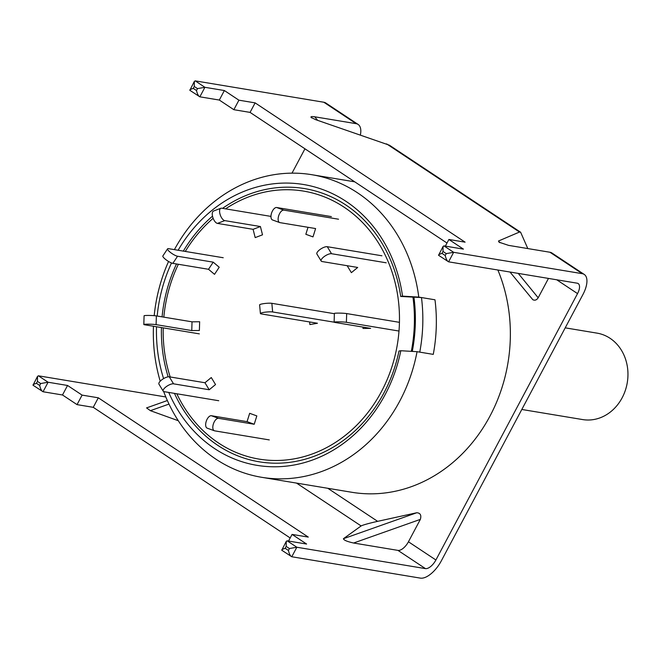 <?xml version="1.0" encoding="UTF-8"?>
<svg xmlns="http://www.w3.org/2000/svg" width="659" height="659" viewBox="0 0 659 659"><rect width="100%" height="100%" fill="white"/><g stroke="black" fill="none" stroke-linecap="round" stroke-linejoin="round"><path stroke-width="0.99" d="M178.136 250.247A142.328 123.266 99.4 0 1 345.967 201.325A142.328 123.266 99.4 0 1 402.525 296.138L418.77 297.102A153.358 132.813 -80.6 0 0 357.549 192.823A153.358 132.813 -80.6 0 0 311.864 174.709A153.358 132.813 -80.6 0 0 174.404 249.629M168.556 261.475A153.358 132.813 -80.6 0 0 154.198 315.669M153.465 326.246A153.358 132.813 -80.6 0 0 160.219 381.199M163.679 391.545A153.358 132.813 -80.6 0 0 215.921 459.175A153.358 132.813 -80.6 0 0 261.598 477.289A153.358 132.813 -80.6 0 0 417.056 351.684L400.812 350.728A142.328 123.266 99.4 0 1 214.529 448.524A142.328 123.266 99.4 0 1 168.729 392.426M222.553 208.351A138.472 119.922 99.4 0 1 345.786 204.941A138.472 119.922 99.4 0 1 400.705 296.451L413.926 297.16A147.88 128.068 -80.6 0 1 412.279 351.404M400.812 350.728L398.992 351.033A138.472 119.922 99.4 0 1 217.907 445.435A138.472 119.922 99.4 0 1 174.462 393.374M168.16 376.833A138.472 119.922 99.4 0 1 161.439 327.572M162.081 316.855A138.472 119.922 99.4 0 1 176.497 263.971M183.334 251.112A138.472 119.922 99.4 0 1 212.503 216.168M163.589 378.612A142.328 123.266 99.4 0 1 156.512 326.749M157.18 316.04A142.328 123.266 99.4 0 1 171.513 262.966M402.525 296.138L400.705 296.451M261.598 477.289L351.832 492.281A153.358 132.813 -80.6 0 0 482.19 429.223A153.358 132.813 -80.6 0 0 497.874 270.017M418.77 297.102L434.981 299.796A153.358 132.813 99.4 0 1 433.268 354.377L417.056 351.684M334.377 313.709L271.854 303.321A6.574 0.947 174.8 0 0 262.925 303.766A6.574 0.947 174.8 0 0 259.621 304.903L260.404 313.536A6.574 0.947 174.8 0 0 261.269 313.923L317.457 323.256L309.878 324.566L309.639 321.954M399.008 331.049L346.395 322.309A6.574 0.502 -178.2 0 0 337.441 321.839A6.574 0.502 -178.2 0 0 334.113 322.169L272.637 311.962A6.574 0.947 174.8 0 0 263.707 312.399A6.574 0.947 174.8 0 0 260.404 313.536M399.453 322.342L346.675 313.577A6.574 0.502 -178.2 0 0 337.713 313.107A6.574 0.502 -178.2 0 0 334.385 313.437L334.113 322.169A6.574 0.502 -178.2 0 0 334.97 322.449L370.63 328.371L363.01 328.462L363.051 327.111M225.567 208.854A135.836 117.632 99.4 0 1 344.047 207.148A135.836 117.632 99.4 0 1 381.47 391.537A135.836 117.632 99.4 0 1 218.615 443.062A135.836 117.632 99.4 0 1 176.81 393.769M170.195 376.973A135.836 117.632 99.4 0 1 163.21 327.861M163.827 317.144A135.836 117.632 99.4 0 1 178.358 264.275M185.303 251.433A135.836 117.632 99.4 0 1 213.137 218.302M411.323 351.346A146.784 127.121 -80.6 0 0 412.954 297.168M419.758 352.128L433.268 354.377A153.358 132.813 -80.6 0 0 434.981 299.796L421.472 297.547A153.358 132.813 99.4 0 1 419.758 352.128M421.472 297.547L413.926 297.16M381.94 255.791L327.276 246.705A6.574 2.315 148.7 0 0 319.286 250.074A6.574 2.315 148.7 0 0 316.913 254.028L321.172 261.038A6.574 2.315 148.7 0 0 322.045 261.532L357.705 267.455L351.379 272.661L347.153 265.701M386.199 262.801L331.535 253.715A6.574 2.315 148.7 0 0 323.544 257.084A6.574 2.315 148.7 0 0 321.172 261.038M331.378 216.605L276.706 207.519A6.574 3.246 110 0 0 271.508 213.236A6.574 3.246 110 0 0 272.497 219.949L279.655 222.561A6.574 3.246 110 0 0 279.943 222.635L315.603 228.558L312.992 236.894L305.834 234.283L308.025 227.297M338.537 219.216L283.872 210.13A6.574 3.246 110 0 0 278.666 215.847A6.574 3.246 110 0 0 279.655 222.561M270.956 216.399L221.613 208.195A6.574 2.933 69.2 0 0 220.847 208.26L213.516 211.053A6.574 2.933 69.2 0 0 212.618 216.654A6.574 2.933 69.2 0 0 217.429 223.401L253.089 229.324L255.181 237.602L262.513 234.818L260.42 226.539L253.089 229.324M220.847 208.26A6.574 2.933 69.2 0 0 219.941 213.87A6.574 2.933 69.2 0 0 224.76 220.617L260.42 226.539M223.22 257.735L168.547 248.657A6.574 1.499 33.4 0 0 167.567 248.83L162.872 255.947A6.574 1.499 33.4 0 0 165.112 259.028A6.574 1.499 33.4 0 0 172.856 263.361L208.516 269.284L214.521 274.342L219.216 267.224L213.219 262.167L208.516 269.284M167.567 248.83A6.574 1.499 33.4 0 0 169.808 251.911A6.574 1.499 33.4 0 0 177.551 256.244L213.219 262.167M199.339 333.866L144.667 324.78A6.574 0.502 1.8 0 1 143.81 324.508A6.574 0.502 1.8 0 1 147.138 324.17A6.574 0.502 1.8 0 1 156.101 324.64L191.761 330.563L199.372 330.472L199.652 321.74L192.033 321.831L191.761 330.563M143.81 324.508L144.09 315.776A6.574 0.502 1.8 0 1 147.418 315.439A6.574 0.502 1.8 0 1 156.372 315.908L192.033 321.831M218.739 400.73L164.066 391.652A6.574 2.315 -31.3 0 1 163.193 391.149A6.574 2.315 -31.3 0 1 165.566 387.204A6.574 2.315 -31.3 0 1 173.556 383.835L209.216 389.757L215.534 384.551L211.284 377.541L204.957 382.747L209.216 389.757M163.193 391.149L158.934 384.139A6.574 2.315 -31.3 0 1 161.315 380.194A6.574 2.315 -31.3 0 1 169.297 376.824L204.957 382.747M269.3 439.915L214.636 430.838A6.574 3.246 -70 0 1 214.34 430.755A6.574 3.246 -70 0 1 213.351 424.042A6.574 3.246 -70 0 1 218.557 418.333L254.217 424.256L256.829 415.92L249.67 413.308L247.059 421.645L254.217 424.256M207.47 428.226A6.574 3.246 -70 0 1 207.181 428.152A6.574 3.246 -70 0 1 206.193 421.43A6.574 3.246 -70 0 1 211.391 415.722L247.059 421.645M521.813 409.47L582.671 419.577A43.815 37.95 -80.6 0 0 625.325 390.416A43.815 37.95 -80.6 0 0 610.077 338.306A43.815 37.95 -80.6 0 0 597.029 333.133L565.216 327.844M282.085 550.323C281.113 550.001 282.151 549.334 285.174 548.304L288.411 550.446C289.276 554.054 290.397 556.163 291.78 556.756L420.384 578.124A21.912 10.214 123.6 0 0 441.299 560.891L582.943 294.499A21.912 10.214 123.6 0 0 584.253 274.449L551.945 253.015A21.912 10.214 123.6 0 0 549.952 252.249L508.567 245.37L499.02 242.183L498.517 240.996L519.49 232.042L520.626 232.24L527.801 248.567M499.02 242.183L498.517 240.996L499.893 242.685M548.469 278.419L538.181 297.777C536.673 300.084 534.877 300.718 532.793 299.688L510 272.027M520.626 232.24L389.444 145.219L315.579 119.641L311.032 117.368M311.658 117.895C310.109 116.668 311.139 116.305 314.747 116.8L356.132 123.678A21.912 10.214 123.6 0 1 358.125 124.444L325.818 103.01A21.912 10.214 -56.4 0 0 323.824 102.244L195.221 80.876L194.339 81.419L194.265 86.469L193.252 88.372L196.489 90.514C197.354 94.122 198.474 96.23 199.858 96.824L219.315 100.053L233.854 109.699L238.912 100.184L224.373 90.538L204.916 87.309L199.858 96.824L189.833 90.283L194.339 81.419M438.902 255.395C437.93 255.074 438.96 254.399 441.991 253.377L445.229 255.519L446.234 253.616L443.005 251.474L443.079 246.425L443.96 245.881L463.425 249.118L448.886 239.472L465.097 242.166L255.124 102.878L238.912 100.184M446.234 253.616L453.647 252.315L582.259 273.674A21.912 10.214 123.6 0 1 584.253 274.449M360.391 134.938A21.912 10.214 123.6 0 0 358.125 124.444M292.003 173.16L304.952 148.802M416.785 512.743L377.632 521.343C368.719 523.361 363.216 524.894 361.124 525.94L343.413 538.716L416.785 512.743C420.368 513.007 421.554 515.223 420.351 519.383L353.595 543.016L397.978 550.397L425.442 568.61A10.956 5.107 123.6 0 0 435.904 559.993L577.539 293.601A10.956 5.107 123.6 0 0 578.198 283.576A10.956 5.107 123.6 0 0 577.202 283.189L448.59 261.829C447.214 261.228 446.094 259.127 445.229 255.519M397.978 550.397A10.956 5.107 -56.4 0 0 408.44 541.78L420.351 519.383M446.991 243.031L250.066 112.392L233.854 109.699M33.345 385.326C32.382 384.996 33.411 384.329 36.443 383.299L39.672 385.441C40.537 389.057 41.657 391.158 43.041 391.751L62.498 394.98L77.037 404.626L93.249 407.32L290.174 537.958M353.595 543.016C347.12 541.574 343.726 540.141 343.413 538.716M178.301 420.73L150.384 410.672L146.562 407.905L167.361 400.54M39.672 385.441L40.685 383.538L37.448 381.396L37.522 376.347L38.403 375.811L165.821 396.973M40.685 383.538L48.099 382.236L67.556 385.474L82.095 395.112L98.306 397.805L308.28 537.093L292.069 534.408L306.608 544.046L287.143 540.817L286.261 541.352L286.187 546.402L285.174 548.304M425.442 568.61L296.838 547.242L291.78 556.756L281.755 550.216L286.261 541.352M224.373 90.538L219.315 100.053M77.037 404.626L82.095 395.112M67.556 385.474L62.498 394.98M448.886 239.472L445.352 246.12M292.069 534.408L288.535 541.047M98.306 397.805L93.249 407.32M255.124 102.878L250.066 112.392M443.079 246.425L438.573 255.288L448.59 261.829L453.647 252.315L443.96 245.881M288.411 550.446L289.416 548.543L296.838 547.242L287.143 540.817M190.163 90.39C189.191 90.069 190.229 89.393 193.252 88.372M196.489 90.514L197.494 88.611L204.916 87.309L195.221 80.876M38.403 375.811L48.099 382.236L43.041 391.751L33.016 385.21L37.522 376.347M272.637 311.962L271.854 303.321M346.675 313.577L346.395 322.309M327.276 246.705L331.535 253.715M276.706 207.519L283.872 210.13M224.76 220.617L217.429 223.401M177.551 256.244L172.856 263.361M156.372 315.908L156.101 324.64M169.297 376.824L173.556 383.835M211.391 415.722L218.557 418.333M518.262 273.403L538.181 297.777M314.747 116.8L317.646 120.35M386.594 143.884L519.49 232.042M323.824 102.244L356.132 123.678M549.952 252.249L582.259 273.674M327.803 488.286L377.632 521.343M408.44 541.78L435.904 559.993M556.723 279.787L577.539 293.601M296.525 483.088L361.124 525.94M37.448 381.396L36.443 383.299M197.494 88.611L194.265 86.469M289.416 548.543L286.187 546.402M443.005 251.474L441.991 253.377M169.001 404.082L150.384 410.672M354.748 181.835L311.864 174.709M214.34 430.755L207.181 428.152"/></g></svg>
